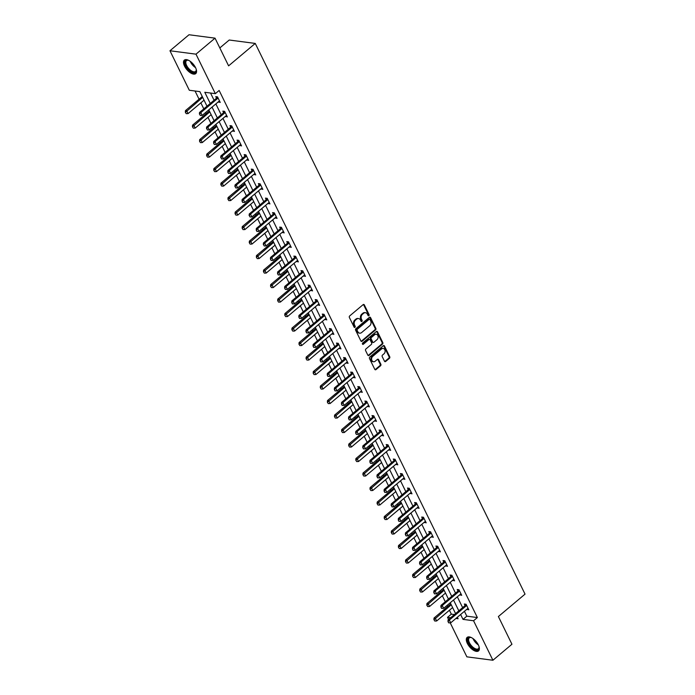 <?xml version="1.0" encoding="UTF-8"?>
<svg xmlns="http://www.w3.org/2000/svg" width="695" height="695" viewBox="0 0 695 695"><rect width="100%" height="100%" fill="white"/><g stroke="black" fill="none" stroke-linecap="round" stroke-linejoin="round"><path stroke-width="1.04" d="M368.871 315.678A0.782 0.608 97.5 0 0 369.08 314.6L364.336 304.905A1.112 0.869 97.5 0 0 363.137 304.627L349.681 315.938A1.112 0.869 97.5 0 0 349.385 317.485L354.129 327.171A0.782 0.608 97.5 0 0 355.18 326.294L354.563 325.043A3.553 2.771 97.5 0 1 355.527 320.108L356.648 319.161A3.553 2.771 97.5 0 1 358.542 318.553A3.553 2.771 97.5 0 1 360.47 320.074L361.087 321.325A0.782 0.608 97.5 0 0 362.13 320.447L361.513 319.187A3.553 2.771 97.5 0 1 362.477 314.262L363.598 313.315A3.553 2.771 97.5 0 1 365.492 312.707A3.553 2.771 97.5 0 1 367.42 314.227L368.037 315.478A0.782 0.608 97.5 0 0 368.871 315.678M368.124 315.617A0.782 0.608 97.5 0 0 368.376 314.505L363.633 304.818A1.112 0.869 97.5 0 0 363.363 304.488M354.224 327.31A0.782 0.608 97.5 0 0 354.476 326.198L353.859 324.947L354.563 325.043M361.174 321.464A0.782 0.608 97.5 0 0 361.426 320.352L360.809 319.101L361.513 319.187M467.353 643.422A8.835 4.213 49.9 0 1 467.153 637.385A8.835 4.213 49.9 0 1 478.325 644.864A8.835 4.213 49.9 0 1 478.525 650.902A8.835 4.213 49.9 0 1 467.353 643.422M184.549 66.155A8.835 4.213 49.9 0 1 184.349 60.109A8.835 4.213 49.9 0 1 195.521 67.589A8.835 4.213 49.9 0 1 195.721 73.627A8.835 4.213 49.9 0 1 184.549 66.155M384.465 361.192A1.112 0.869 97.5 0 0 385.664 361.478L389.435 358.307A1.112 0.869 97.5 0 0 389.739 356.761L384.465 345.997A1.112 0.869 97.5 0 0 383.275 345.719L369.818 357.03A1.112 0.869 97.5 0 0 369.514 358.577L374.787 369.34A1.112 0.869 97.5 0 0 375.978 369.618L380.539 365.787A1.112 0.869 97.5 0 0 380.843 364.241L378.584 359.636A1.112 0.869 97.5 0 0 377.394 359.358L375.126 361.261A2.971 2.32 97.5 0 1 373.545 361.765A2.971 2.32 97.5 0 1 371.643 359.55A2.971 2.32 97.5 0 1 372.737 356.379L381.598 348.925A2.971 2.32 97.5 0 1 383.18 348.421A2.971 2.32 97.5 0 1 385.082 350.628A2.971 2.32 97.5 0 1 383.988 353.807L382.511 355.049A1.112 0.869 97.5 0 0 382.215 356.587L384.465 361.192M206.997 106.196L199.865 91.636L189.309 90.254L169.962 50.761L189.005 34.75L215.033 38.156L228.603 65.851L255.256 43.429L525.038 594.129L498.384 616.543L511.946 644.239L492.911 660.25L466.875 656.845L450.221 622.842M215.033 38.156L195.99 54.167L215.337 93.66L204.79 92.287L210.255 103.451M464.425 611.296L466.814 616.17L477.369 617.551L219.151 90.463L215.337 93.66M477.369 617.551L473.564 620.757L492.911 660.25M375.543 329.934A1.112 0.869 97.5 0 0 375.839 328.396L370.565 317.632A1.112 0.869 97.5 0 0 369.375 317.346L355.918 328.666A1.112 0.869 97.5 0 0 355.614 330.203L360.887 340.967A1.112 0.869 97.5 0 0 362.086 341.254L375.543 329.934L374.84 329.847A1.112 0.869 97.5 0 0 375.135 328.301L369.862 317.537A1.112 0.869 97.5 0 0 369.601 317.207M377.515 331.819L382.789 342.583A1.112 0.869 97.5 0 1 382.493 344.121L369.036 355.44A1.112 0.869 97.5 0 1 367.837 355.154L365.579 350.549A1.112 0.869 97.5 0 1 365.883 349.003L371.339 344.416A1.112 0.869 97.5 0 0 371.643 342.878L370.14 339.82A1.112 0.869 97.5 0 0 368.949 339.534L363.268 344.312A0.782 0.608 97.5 0 1 362.642 343.035L376.325 331.532A1.112 0.869 97.5 0 1 377.515 331.819L376.812 331.724L382.085 342.487L382.789 342.583M255.256 43.429L229.228 40.023L219.82 47.929M210.533 93.034L214.069 100.245M215.858 103.911L221.166 114.745M222.965 118.402L228.273 129.244M230.062 132.901L235.37 143.743M237.169 147.401L242.477 158.234M244.266 161.892L249.574 172.734M251.373 176.391L256.681 187.233M258.471 190.89L263.779 201.724M265.577 205.39L270.885 216.223M272.675 219.881L277.983 230.723M279.781 234.38L285.089 245.213M286.879 248.88L292.187 259.713M293.985 263.37L299.293 274.212M301.083 277.87L306.391 288.712M308.189 292.369L313.497 303.202M315.287 306.869L320.595 317.702M322.393 321.359L327.701 332.201M329.491 335.859L334.799 346.692M336.589 350.358L341.905 361.192M343.695 364.849L349.003 375.691M350.793 379.348L356.109 390.19M357.899 393.848L363.207 404.681M364.997 408.339L370.313 419.181M372.103 422.838L377.411 433.68M379.201 437.337L384.517 448.171M386.307 451.837L391.615 462.67M393.405 466.328L398.721 477.17M400.511 480.827L405.819 491.66M407.609 495.327L412.926 506.16M414.715 509.817L420.023 520.659M421.813 524.317L427.121 535.159M428.919 538.816L434.227 549.649M436.017 553.316L441.325 564.149M443.123 567.806L448.431 578.648M450.221 582.306L455.529 593.139M457.327 596.805L462.635 607.639M218.308 101.852L220.237 102.434L217.509 96.857L215.745 96.622L216.493 98.143M225.406 116.343L227.343 116.925L224.607 111.356L222.852 111.122L223.599 112.642M232.512 130.842L234.441 131.424L231.713 125.847L229.949 125.621L230.697 127.142L231.557 125.83M239.61 145.342L241.547 145.924L238.811 140.347L237.056 140.121L237.803 141.632M246.716 159.833L248.645 160.423L245.917 154.846L244.154 154.611L244.901 156.132L245.761 154.82M253.814 174.332L255.751 174.914L253.015 169.337L251.26 169.111L252.007 170.631M260.92 188.832L262.849 189.414L260.121 183.836L258.358 183.61L259.105 185.131L259.965 183.819M268.018 203.331L269.955 203.913L267.219 198.336L265.464 198.101L266.211 199.621M275.124 217.822L277.053 218.404L274.325 212.835L272.562 212.601L273.309 214.121L274.169 212.809M282.222 232.321L284.159 232.903L281.423 227.326L279.668 227.1L280.415 228.62M289.329 246.821L291.257 247.403L288.529 241.825L286.766 241.599L287.513 243.111L288.373 241.808M296.426 261.311L298.363 261.902L295.627 256.325L293.872 256.09L294.611 257.61L295.479 256.299M303.533 275.811L305.461 276.393L302.733 270.815L300.97 270.59L301.717 272.11L302.577 270.798M310.63 290.31L312.568 290.892L309.831 285.315L308.076 285.089L308.815 286.601L309.683 285.298M317.737 304.81L319.665 305.392L316.937 299.814L315.174 299.58L315.921 301.1L316.781 299.797M324.834 319.3L326.772 319.882L324.035 314.314L322.28 314.079L323.019 315.599L323.887 314.288M331.941 333.8L333.869 334.382L331.141 328.805L329.378 328.579L330.125 330.099L330.985 328.787M339.038 348.299L340.976 348.881L338.239 343.304L336.484 343.069L337.223 344.59L338.091 343.287M346.145 362.79L348.073 363.372L345.346 357.803L343.582 357.569L344.329 359.089L345.189 357.777M353.242 377.289L355.18 377.871L352.443 372.294L350.688 372.068L351.427 373.589L352.296 372.277M360.349 391.789L362.277 392.371L359.55 386.794L357.786 386.568L358.533 388.079L359.393 386.776M367.447 406.28L369.384 406.87L366.647 401.293L364.892 401.058L365.631 402.579L366.5 401.267M374.553 420.779L376.482 421.361L373.754 415.784L371.99 415.558L372.737 417.078L373.597 415.766M381.651 435.279L383.588 435.861L380.851 430.283L379.096 430.057L379.835 431.578L380.704 430.266M388.757 449.778L390.686 450.36L387.958 444.783L386.194 444.548L386.941 446.068L387.801 444.765M395.855 464.269L397.792 464.851L395.055 459.282L393.301 459.048L394.039 460.568L394.908 459.256M402.961 478.768L404.89 479.35L402.162 473.773L400.398 473.547L401.145 475.067L402.005 473.755M410.059 493.268L411.996 493.85L409.259 488.272L407.505 488.038L408.243 489.558M417.165 507.758L419.094 508.34L416.366 502.772L414.602 502.537L415.349 504.057L416.209 502.746M424.263 522.258L426.2 522.84L423.464 517.262L421.709 517.037L422.447 518.557L423.316 517.245M431.369 536.757L433.298 537.339L430.57 531.762L428.806 531.536L429.553 533.048L430.413 531.745M438.467 551.248L440.404 551.839L437.668 546.261L435.913 546.027L436.651 547.547L437.52 546.235M445.573 565.747L447.502 566.329L444.774 560.752L443.01 560.526L443.757 562.047L444.618 560.735M452.671 580.247L454.599 580.829L451.872 575.251L450.117 575.026L450.855 576.546L451.724 575.234M459.777 594.746L461.706 595.328L458.978 589.751L457.214 589.516L457.962 591.037L458.822 589.734M466.875 609.237L468.804 609.819L466.076 604.25L464.321 604.016L465.059 605.536L465.928 604.224M195.052 91.01L199.065 99.194M200.855 102.851L203.809 108.88M205.598 112.538L206.163 113.685M207.961 117.351L210.906 123.371M212.705 127.037L213.269 128.184M215.059 131.841L218.013 137.871M219.802 141.528L220.367 142.684M222.165 146.341L225.111 152.37M226.909 156.028L227.473 157.183M229.263 160.84L232.217 166.861M234.007 170.527L234.571 171.674M236.369 175.34L239.315 181.36M241.113 185.018L241.678 186.173M243.467 189.831L246.421 195.86M248.211 199.517L248.775 200.673M250.574 204.33L253.519 210.359M255.317 214.017L255.882 215.163M257.671 218.829L260.625 224.85M262.415 228.507L262.979 229.663M264.769 233.32L267.723 239.349M269.521 243.007L270.086 244.162M271.875 247.82L274.829 253.849M276.619 257.506L277.183 258.662M278.973 262.319L281.927 268.339M283.725 272.006L284.29 273.152M286.079 276.81L289.033 282.839M290.823 286.496L291.387 287.652M293.177 291.309L296.131 297.338M297.929 300.996L298.494 302.151M300.283 305.809L303.237 311.829M305.027 315.495L305.591 316.642M307.381 320.308L310.335 326.329M312.133 329.986L312.698 331.141M314.488 334.799L317.441 340.828M319.231 344.485L319.796 345.641M321.585 349.298L324.539 355.327M326.337 358.985L326.902 360.132M328.692 363.798L331.645 369.818M333.435 373.484L334 374.631M335.789 378.288L338.743 384.318M340.541 387.975L341.106 389.131M342.896 392.788L345.849 398.817M347.639 402.474L348.204 403.63M349.993 407.287L352.947 413.308M354.745 416.974L355.301 418.121M357.1 421.787L360.053 427.807M361.843 431.465L362.408 432.62M364.197 436.278L367.151 442.307M368.941 445.964L369.505 447.12M371.304 450.777L374.257 456.806M376.047 460.464L376.612 461.61M378.401 465.276L381.355 471.297M383.145 474.954L383.709 476.11M385.508 479.767L388.462 485.796M390.251 489.454L390.816 490.609M392.606 494.267L395.559 500.296M397.349 503.953L397.914 505.1M399.712 508.766L402.666 514.786M404.455 518.453L405.02 519.599M406.81 523.257L409.763 529.286M411.553 532.943L412.118 534.099M413.916 537.756L416.87 543.785M418.659 547.443L419.224 548.598M421.014 552.256L423.967 558.276M425.757 561.942L426.322 563.089M428.12 566.755L431.074 572.776M432.863 576.433L433.428 577.588M435.218 581.246L438.171 587.275M439.961 590.932L440.526 592.088M442.324 595.745L445.278 601.774M447.067 605.432L447.632 606.579M449.422 610.245L451.333 614.145L454.417 614.554M169.962 50.761L195.99 54.167M448.57 619.471L447.528 617.351L450.612 617.751M451.333 614.145L447.528 617.351M455.929 618.446L458.083 618.732L457.353 617.247M455.564 613.589L450.256 602.747M448.457 599.09L443.149 588.257M441.36 584.591L436.052 573.757M434.253 570.1L428.945 559.258M427.156 555.6L421.848 544.758M420.049 541.101L414.741 530.268M412.952 526.61L407.644 515.768M405.845 512.111L400.537 501.269M398.748 497.611L393.44 486.778M391.641 483.112L386.333 472.279M384.543 468.621L379.235 457.779M377.437 454.122L372.129 443.288M370.339 439.622L365.031 428.789M363.233 425.132L357.925 414.29M356.135 410.632L350.827 399.79M349.038 396.133L343.721 385.299M341.931 381.633L336.623 370.8M334.834 367.142L329.517 356.3M327.727 352.643L322.419 341.81M320.63 338.144L315.313 327.31M313.523 323.653L308.215 312.811M306.426 309.153L301.109 298.311M299.319 294.654L294.011 283.821M292.221 280.163L286.905 269.321M285.115 265.664L279.807 254.822M278.017 251.164L272.701 240.331M270.911 236.665L265.603 225.832M263.813 222.174L258.505 211.332M256.707 207.675L251.399 196.841M249.609 193.175L244.301 182.342M242.503 178.685L237.195 167.843M235.405 164.185L230.097 153.343M228.299 149.686L222.991 138.852M221.201 135.195L215.893 124.353M214.095 120.695L208.787 109.853M460.62 614.502L463.009 619.375L473.564 620.757M212.053 107.108L217.361 117.95M219.151 121.608L224.459 132.441M226.257 136.107L231.565 146.94M233.355 150.598L238.663 161.44M240.461 165.097L245.769 175.939M247.559 179.597L252.867 190.43M254.665 194.096L259.973 204.929M261.763 208.587L267.071 219.429M268.869 223.086L274.178 233.92M275.967 237.586L281.275 248.419M283.073 252.077L288.382 262.918M290.171 266.576L295.479 277.418M297.278 281.075L302.586 291.909M304.375 295.566L309.683 306.408M311.482 310.066L316.79 320.908M318.579 324.565L323.887 335.398M325.686 339.064L330.994 349.898M332.783 353.555L338.091 364.397M339.89 368.055L345.198 378.888M346.987 382.554L352.296 393.387M354.094 397.045L359.402 407.887M361.192 411.544L366.5 422.386M368.298 426.044L373.606 436.877M375.396 440.543L380.704 451.376M382.502 455.034L387.81 465.876M389.6 469.533L394.908 480.367M396.706 484.033L402.014 494.866M403.804 498.524L409.112 509.366M410.91 513.023L416.218 523.865M418.008 527.522L423.316 538.356M425.114 542.013L430.422 552.855M432.212 556.513L437.52 567.355M439.31 571.012L444.626 581.845M446.416 585.511L451.724 596.345M453.514 600.002L458.83 610.844M466.814 616.17L463.009 619.375M218.482 102.2L219.646 101.218M225.58 116.699L226.752 115.717M232.686 131.199L233.85 130.217M239.784 145.689L240.957 144.716M246.89 160.189L248.054 159.207M253.988 174.688L255.161 173.707M261.094 189.188L262.258 188.206M268.192 203.678L269.356 202.697M275.298 218.178L276.462 217.196M282.396 232.677L283.56 231.696M289.502 247.168L290.666 246.186M296.6 261.668L297.764 260.686M303.706 276.167L304.87 275.185M310.804 290.658L311.968 289.685M317.91 305.157L319.075 304.175M325.008 319.657L326.172 318.675M332.114 334.156L333.279 333.174M339.212 348.647L340.376 347.665M346.318 363.146L347.483 362.165M353.416 377.646L354.58 376.664M360.523 392.136L361.687 391.163M367.62 406.636L368.784 405.654M374.727 421.135L375.891 420.154M381.824 435.626L382.988 434.653M388.931 450.125L390.095 449.144M396.028 464.625L397.192 463.643M403.135 479.124L404.299 478.143M410.232 493.615L411.397 492.633M417.339 508.115L418.503 507.133M424.437 522.614L425.601 521.632M431.543 537.105L432.707 536.132M438.641 551.604L439.805 550.622M445.747 566.104L446.911 565.122M452.845 580.603L454.009 579.621M459.951 595.094L461.115 594.112M467.049 609.593L468.213 608.611M365.492 312.707L364.788 312.62A3.553 2.771 97.5 0 0 362.894 313.228L363.598 313.315M360.809 319.101A3.553 2.771 97.5 0 1 361.774 314.166L362.894 313.228M358.542 318.553L357.838 318.466A3.553 2.771 97.5 0 0 355.944 319.075L356.648 319.161M353.859 324.947A3.553 2.771 97.5 0 1 354.824 320.013L355.944 319.075M361.157 341.297A1.112 0.869 97.5 0 0 361.383 341.158L374.84 329.847M370.009 319.518A0.782 0.608 97.5 0 0 369.175 319.318L357.369 329.248A0.782 0.608 97.5 0 0 357.152 330.334L357.803 331.654A3.553 2.771 97.5 0 0 359.732 333.166A3.553 2.771 97.5 0 0 361.626 332.558L369.697 325.773A3.553 2.771 97.5 0 0 370.661 320.838L370.009 319.518M369.592 319.187L368.889 319.092A0.782 0.608 97.5 0 0 368.472 319.222L369.175 319.318M359.732 333.166L359.028 333.079A3.553 2.771 97.5 0 1 357.1 331.558L356.448 330.238A0.782 0.608 97.5 0 1 356.665 329.161L368.472 319.222M368.107 355.484A1.112 0.869 97.5 0 0 368.333 355.345L381.79 344.025A1.112 0.869 97.5 0 0 382.085 342.487M369.54 339.342L368.837 339.256A1.112 0.869 97.5 0 0 368.246 339.447L362.564 344.225L363.268 344.312M377.003 339.655A2.971 2.32 97.5 0 0 378.097 336.476A2.971 2.32 97.5 0 0 376.195 334.269A2.971 2.32 97.5 0 0 374.614 334.773L371.495 337.396A1.112 0.869 97.5 0 0 371.191 338.943L372.685 341.992A1.112 0.869 97.5 0 0 373.884 342.279L377.003 339.655M376.195 334.269L375.491 334.173A2.971 2.32 97.5 0 0 373.91 334.686L374.614 334.773M373.293 342.47L372.589 342.374A1.112 0.869 97.5 0 1 371.981 341.905L370.487 338.847A1.112 0.869 97.5 0 1 370.791 337.31L373.91 334.686M383.18 348.421L382.476 348.325A2.971 2.32 97.5 0 0 380.895 348.838L381.598 348.925M373.545 361.765L372.841 361.669A2.971 2.32 97.5 0 1 370.939 359.463A2.971 2.32 97.5 0 1 372.034 356.283L380.895 348.838M375.048 369.671A1.112 0.869 97.5 0 0 375.274 369.531L379.835 365.692A1.112 0.869 97.5 0 0 380.139 364.154L377.88 359.55A1.112 0.869 97.5 0 0 377.62 359.219M384.735 361.53A1.112 0.869 97.5 0 0 384.961 361.391L388.731 358.212A1.112 0.869 97.5 0 0 389.035 356.674L383.762 345.91A1.112 0.869 97.5 0 0 383.501 345.58M202.245 96.509A1.129 0.886 -82.5 0 1 202.21 96.544L185.452 110.635L186.72 110.8L188.084 113.589L204.043 100.176M185.33 112.234L186.225 113.659L185.33 112.234L185.452 110.635M202.679 97.387L185.548 112.26M188.084 113.589L186.225 113.659M199.613 114.102L200.299 115.5L199.613 114.102L200.794 112.642L199.526 112.477L216.284 98.386A1.129 0.886 97.5 0 0 216.493 98.151L217.353 96.84M219.559 101.044L219.168 101.192A1.129 0.886 97.5 0 0 218.916 101.34L202.158 115.431L200.794 112.642L217.552 98.551A1.129 0.886 97.5 0 0 217.761 98.316L218.022 97.908M200.299 115.5L202.158 115.431M199.526 112.477L199.404 114.076M196.181 69.213A7.645 3.649 49.9 0 1 196.285 69.995A7.645 3.649 49.9 0 1 195.677 72.098A7.645 3.649 49.9 0 1 188.067 68.953A7.645 3.649 49.9 0 1 185.608 60.613A7.645 3.649 49.9 0 1 188.024 60.17A7.645 3.649 49.9 0 1 188.779 60.413M188.328 60.248A7.08 3.379 -130.1 0 0 186.469 60.621A7.08 3.379 -130.1 0 0 186.364 60.717A7.08 3.379 -130.1 0 0 188.536 68.327A7.08 3.379 -130.1 0 0 195.582 71.455A7.08 3.379 -130.1 0 0 195.686 71.359A7.08 3.379 -130.1 0 0 196.259 69.691M184.809 59.822A8.774 4.187 -130.1 0 0 187.441 69.057A8.774 4.187 -130.1 0 0 196.086 73.227M478.985 646.48A7.645 3.649 49.9 0 1 479.09 647.271A7.645 3.649 49.9 0 1 475.206 649.538A7.645 3.649 49.9 0 1 468.699 643.005A7.645 3.649 49.9 0 1 470.828 637.445A7.645 3.649 49.9 0 1 471.584 637.68M471.123 637.524A7.08 3.379 -130.1 0 0 469.273 637.897A7.08 3.379 -130.1 0 0 469.429 642.736A7.08 3.379 -130.1 0 0 478.386 648.73A7.08 3.379 -130.1 0 0 479.064 646.958M467.613 637.089A8.774 4.187 -130.1 0 0 467.996 642.918A8.774 4.187 -130.1 0 0 478.89 650.503M209.351 111.009A1.129 0.886 -82.5 0 1 209.317 111.044L192.558 125.135L193.827 125.3L195.191 128.089L211.141 114.666M192.437 126.733L193.332 128.149L192.437 126.733L192.558 125.135M209.777 111.878L192.645 126.759M195.191 128.089L193.332 128.149M216.449 125.508A1.129 0.886 -82.5 0 1 216.414 125.534L199.656 139.626L200.924 139.799L202.288 142.579L218.247 129.166M199.535 141.233L200.429 142.649L199.535 141.233L199.656 139.626M216.883 126.377L199.752 141.259M202.288 142.579L200.429 142.649M206.719 128.601L207.405 129.991L206.719 128.601L207.892 127.142L206.632 126.977L223.382 112.885A1.129 0.886 97.5 0 0 223.59 112.642L224.459 111.33M226.657 115.535L226.266 115.683A1.129 0.886 97.5 0 0 226.014 115.839L209.264 129.93L207.892 127.142L224.65 113.05A1.129 0.886 97.5 0 0 224.859 112.807L225.128 112.408M207.405 129.991L209.264 129.93M206.632 126.977L206.511 128.575M231.756 127.541L230.488 127.376L213.73 141.467L214.998 141.641L231.756 127.541A1.129 0.886 97.5 0 0 231.965 127.307L232.226 126.907M230.488 127.376A1.129 0.886 97.5 0 0 230.697 127.142L231.965 127.307M214.503 144.49L213.608 143.066L214.295 144.464L216.362 144.421L233.12 130.33A1.129 0.886 97.5 0 1 233.372 130.182L233.763 130.035M213.817 143.101L214.998 141.641L216.362 144.421M213.73 141.467L213.608 143.066M223.555 139.999A1.129 0.886 -82.5 0 1 223.521 140.034L206.763 154.125L208.031 154.29L209.395 157.079L225.345 143.665M206.641 155.723L207.536 157.148L206.641 155.723L206.763 154.125M223.981 140.876L206.849 155.75M209.395 157.079L207.536 157.148M230.653 154.499A1.129 0.886 -82.5 0 1 230.618 154.533L213.86 168.624L215.129 168.789L216.493 171.578L232.451 158.156M213.739 170.223L214.633 171.648L213.739 170.223L213.86 168.624M231.088 155.367L213.956 170.249M216.493 171.578L214.633 171.648M237.725 169.033L237.777 169.033A1.129 0.886 -82.5 0 1 237.725 169.033L220.967 183.124L222.235 183.289L223.599 186.078L239.549 172.655M220.845 184.722L221.74 186.138L220.845 184.722L220.967 183.124M238.185 169.867L221.053 184.748M223.599 186.078L221.74 186.138M220.923 157.591L221.609 158.99L220.923 157.591L222.096 156.132L220.836 155.967L237.586 141.876A1.129 0.886 97.5 0 0 237.794 141.641L238.663 140.329M240.861 144.534L240.47 144.682A1.129 0.886 97.5 0 0 240.218 144.829L223.469 158.92L222.096 156.132L238.854 142.041A1.129 0.886 97.5 0 0 239.063 141.806L239.332 141.398M221.609 158.99L223.469 158.92M220.836 155.967L220.715 157.565M245.96 156.54L244.692 156.375L227.934 170.466L229.202 170.631L245.96 156.54A1.129 0.886 97.5 0 0 246.169 156.297L246.43 155.897M244.692 156.375A1.129 0.886 97.5 0 0 244.901 156.132L246.169 156.297M228.707 173.481L227.812 172.065L228.499 173.455L230.566 173.42L247.324 159.329A1.129 0.886 97.5 0 1 247.576 159.172L247.967 159.025M228.021 172.091L229.202 170.631L230.566 173.42M227.934 170.466L227.812 172.065M235.127 186.59L235.814 187.98L235.127 186.59L236.3 185.131L235.04 184.966L251.79 170.866A1.129 0.886 97.5 0 0 251.998 170.631L252.867 169.319M255.065 173.524L254.674 173.672A1.129 0.886 97.5 0 0 254.422 173.82L237.673 187.919L236.3 185.131L253.058 171.04A1.129 0.886 97.5 0 0 253.267 170.796L253.536 170.397M235.814 187.98L237.673 187.919M235.04 184.966L234.919 186.564M260.165 185.53L258.896 185.365L242.138 199.456L243.406 199.621L260.165 185.53A1.129 0.886 97.5 0 0 260.373 185.296L260.634 184.887M258.896 185.365A1.129 0.886 97.5 0 0 259.105 185.131L260.373 185.296M242.911 202.48L242.016 201.055L242.703 202.453L244.77 202.41L261.529 188.319A1.129 0.886 97.5 0 1 261.78 188.171L262.171 188.024M242.225 201.081L243.406 199.621L244.77 202.41M242.138 199.456L242.016 201.055M249.331 215.58L250.018 216.979L249.331 215.58L250.504 214.121L249.244 213.956L265.994 199.865A1.129 0.886 97.5 0 0 266.202 199.63L267.071 198.318M269.269 202.514L268.878 202.671A1.129 0.886 97.5 0 0 268.626 202.818L251.877 216.91L250.504 214.121L267.262 200.03A1.129 0.886 97.5 0 0 267.471 199.795L267.74 199.387M250.018 216.979L251.877 216.91M249.244 213.956L249.123 215.554M274.369 214.529L273.1 214.364L256.342 228.455L257.61 228.62L274.369 214.529A1.129 0.886 97.5 0 0 274.577 214.286L274.838 213.886M273.1 214.364A1.129 0.886 97.5 0 0 273.309 214.121L274.577 214.286M257.115 231.47L256.22 230.054L256.907 231.444L258.974 231.409L275.733 217.318A1.129 0.886 97.5 0 1 275.985 217.161L276.375 217.014M256.429 230.08L257.61 228.62L258.974 231.409M256.342 228.455L256.22 230.054M263.535 244.579L264.213 245.969L263.535 244.579L264.708 243.111L263.448 242.946L280.198 228.855A1.129 0.886 97.5 0 0 280.406 228.62L281.275 227.308M283.473 231.513L283.082 231.661A1.129 0.886 97.5 0 0 282.83 231.809L266.081 245.9L264.708 243.111L281.466 229.02A1.129 0.886 97.5 0 0 281.675 228.785L281.944 228.386M264.213 245.969L266.081 245.9M263.448 242.946L263.327 244.544M288.564 243.519L287.304 243.354L270.546 257.445L271.815 257.61L288.564 243.519A1.129 0.886 97.5 0 0 288.781 243.285L289.042 242.876M287.304 243.354A1.129 0.886 97.5 0 0 287.513 243.12L288.781 243.285M271.319 260.469L270.424 259.044L271.111 260.443L273.178 260.399L289.937 246.308A1.129 0.886 97.5 0 1 290.189 246.16L290.579 246.013M270.633 259.07L271.815 257.61L273.178 260.399M270.546 257.445L270.424 259.044M295.67 258.019L294.402 257.854L277.653 271.945L278.912 272.11L295.67 258.019A1.129 0.886 97.5 0 0 295.879 257.776L296.148 257.376M294.402 257.854A1.129 0.886 97.5 0 0 294.611 257.61L295.879 257.776M278.417 274.959L277.531 273.543L278.209 274.933L280.276 274.899L297.034 260.807A1.129 0.886 97.5 0 1 297.286 260.651L297.677 260.503M277.739 273.569L278.912 272.11L280.276 274.899M277.653 271.945L277.531 273.543M302.768 272.51L301.508 272.344L284.75 286.436L286.019 286.609L302.768 272.51A1.129 0.886 97.5 0 0 302.985 272.275L303.246 271.875M301.508 272.344A1.129 0.886 97.5 0 0 301.717 272.11L302.985 272.275M285.523 289.459L284.629 288.034L285.315 289.433L287.382 289.389L304.141 275.298A1.129 0.886 97.5 0 1 304.393 275.151L304.784 275.003M284.837 288.069L286.019 286.609L287.382 289.389M284.75 286.436L284.629 288.034M309.874 287.009L308.606 286.844L291.848 300.935L293.116 301.1L309.874 287.009A1.129 0.886 97.5 0 0 310.083 286.774L310.352 286.366M308.606 286.844A1.129 0.886 97.5 0 0 308.815 286.609L310.083 286.774M292.621 303.958L291.735 302.534L292.413 303.932L294.48 303.889L311.238 289.798A1.129 0.886 97.5 0 1 311.49 289.65L311.881 289.502M291.943 302.56L293.116 301.1L294.48 303.889M291.848 300.935L291.735 302.534M316.972 301.508L315.712 301.343L298.954 315.434L300.223 315.599L316.972 301.508A1.129 0.886 97.5 0 0 317.189 301.274L317.45 300.865M315.712 301.343A1.129 0.886 97.5 0 0 315.921 301.1L317.189 301.274M299.727 318.458L298.833 317.033L299.519 318.423L301.587 318.388L318.345 304.297A1.129 0.886 97.5 0 1 318.597 304.141L318.988 303.993M299.041 317.059L300.223 315.599L301.587 318.388M298.954 315.434L298.833 317.033M324.079 316.008L322.81 315.843L306.052 329.934L307.32 330.099L324.079 316.008A1.129 0.886 97.5 0 0 324.287 315.765L324.556 315.365M322.81 315.843A1.129 0.886 97.5 0 0 323.019 315.599L324.287 315.765M306.825 332.948L305.939 331.532L306.617 332.922L308.684 332.888L325.442 318.796A1.129 0.886 97.5 0 1 325.694 318.64L326.085 318.492M306.147 331.558L307.32 330.099L308.684 332.888M306.052 329.934L305.939 331.532M331.176 330.499L329.916 330.334L313.158 344.425L314.427 344.59L331.176 330.499A1.129 0.886 97.5 0 0 331.393 330.264L331.654 329.856M329.916 330.334A1.129 0.886 97.5 0 0 330.125 330.099L331.393 330.264M313.932 347.448L313.037 346.023L313.723 347.422L315.791 347.378L332.549 333.287A1.129 0.886 97.5 0 1 332.801 333.14L333.192 332.992M313.245 346.049L314.427 344.59L315.791 347.378M313.158 344.425L313.037 346.023M338.283 344.998L337.014 344.833L320.256 358.924L321.524 359.089L338.283 344.998A1.129 0.886 97.5 0 0 338.491 344.763L338.76 344.355M337.014 344.833A1.129 0.886 97.5 0 0 337.223 344.598L338.491 344.763M321.029 361.947L320.143 360.523L320.821 361.913L322.888 361.878L339.647 347.787A1.129 0.886 97.5 0 1 339.898 347.639L340.289 347.483M320.352 360.549L321.524 359.089L322.888 361.878M320.256 358.924L320.143 360.523M345.38 359.497L344.121 359.332L327.362 373.423L328.631 373.589L345.38 359.497A1.129 0.886 97.5 0 0 345.597 359.254L345.858 358.855M344.121 359.332A1.129 0.886 97.5 0 0 344.329 359.089L345.597 359.254M328.136 376.438L327.241 375.022L327.927 376.412L329.995 376.377L346.753 362.286A1.129 0.886 97.5 0 1 347.005 362.13L347.396 361.982M327.449 375.048L328.631 373.589L329.995 376.377M327.362 373.423L327.241 375.022M352.487 373.988L351.218 373.823L334.46 387.914L335.728 388.079L352.487 373.988A1.129 0.886 97.5 0 0 352.695 373.754L352.964 373.354M351.218 373.823A1.129 0.886 97.5 0 0 351.427 373.589L352.695 373.754M335.233 390.938L334.338 389.513L335.025 390.911L337.092 390.868L353.851 376.777A1.129 0.886 97.5 0 1 354.103 376.629L354.493 376.482M334.556 389.548L335.728 388.079L337.092 390.868M334.46 387.914L334.338 389.513M359.584 388.488L358.325 388.323L341.566 402.414L342.835 402.579L359.584 388.488A1.129 0.886 97.5 0 0 359.793 388.253L360.062 387.845M358.325 388.323A1.129 0.886 97.5 0 0 358.533 388.088L359.793 388.253M342.34 405.437L341.445 404.012L342.131 405.411L344.199 405.367L360.957 391.276A1.129 0.886 97.5 0 1 361.209 391.129L361.6 390.981M341.653 404.038L342.835 402.579L344.199 405.367M341.566 402.414L341.445 404.012M366.691 402.987L365.422 402.822L348.664 416.913L349.933 417.078L366.691 402.987A1.129 0.886 97.5 0 0 366.899 402.744L367.168 402.344M365.422 402.822A1.129 0.886 97.5 0 0 365.631 402.579L366.899 402.744M349.437 419.928L348.543 418.512L349.229 419.902L351.296 419.867L368.055 405.776A1.129 0.886 97.5 0 1 368.307 405.619L368.697 405.472M348.76 418.538L349.933 417.078L351.296 419.867M348.664 416.913L348.543 418.512M244.857 183.489A1.129 0.886 -82.5 0 1 244.822 183.523L228.064 197.615L229.333 197.78L230.697 200.568L246.656 187.155M227.943 199.213L228.837 200.638L227.943 199.213L228.064 197.615M245.292 184.366L228.16 199.239M230.697 200.568L228.837 200.638M251.964 197.988A1.129 0.886 -82.5 0 1 251.929 198.023L235.171 212.114L236.439 212.279L237.803 215.068L253.753 201.646M235.049 213.713L235.944 215.137L235.049 213.713L235.171 212.114M252.389 198.866L235.258 213.739M237.803 215.068L235.944 215.137M259.061 212.488A1.129 0.886 -82.5 0 1 259.027 212.522L242.268 226.613L243.537 226.779L244.901 229.567L260.86 216.145M242.147 228.212L243.041 229.628L242.147 228.212L242.268 226.613M259.496 213.356L242.364 228.238M244.901 229.567L243.041 229.628M266.168 226.978A1.129 0.886 -82.5 0 1 266.133 227.013L249.375 241.104L250.643 241.269L252.007 244.058L267.957 230.644M249.253 242.703L250.148 244.127L249.253 242.703L249.375 241.104M266.593 227.856L249.462 242.737M252.007 244.058L250.148 244.127M273.265 241.478A1.129 0.886 -82.5 0 1 273.231 241.513L256.472 255.604L257.741 255.769L259.105 258.557L275.064 245.144M256.351 257.202L257.246 258.627L256.351 257.202L256.472 255.604M273.7 242.355L256.568 257.228M259.105 258.557L257.246 258.627M280.372 255.977A1.129 0.886 -82.5 0 1 280.328 256.012L263.579 270.103L264.847 270.268L266.211 273.057L282.161 259.635M263.457 271.702L264.352 273.118L263.457 271.702L263.579 270.103M280.797 256.846L263.666 271.728M266.211 273.057L264.352 273.118M287.469 270.477A1.129 0.886 -82.5 0 1 287.435 270.503L270.676 284.603L271.945 284.768L273.309 287.548L289.268 274.134M270.555 286.201L271.45 287.617L270.555 286.201L270.676 284.603M287.904 271.345L270.772 286.227M273.309 287.548L271.45 287.617M294.576 284.967A1.129 0.886 -82.5 0 1 294.532 285.002L277.783 299.093L279.051 299.258L280.415 302.047L296.365 288.634M277.661 300.692L278.556 302.116L277.661 300.692L277.783 299.093M295.001 285.845L277.87 300.718M280.415 302.047L278.556 302.116M301.673 299.467A1.129 0.886 -82.5 0 1 301.639 299.502L284.881 313.593L286.149 313.758L287.513 316.546L303.472 303.124M284.759 315.191L285.654 316.616L284.759 315.191L284.881 313.593M302.108 300.336L284.976 315.217M287.513 316.546L285.654 316.616M308.78 313.966A1.129 0.886 -82.5 0 1 308.736 314.001L291.987 328.092L293.255 328.257L294.619 331.046L310.569 317.624M291.865 329.691L292.76 331.107L291.865 329.691L291.987 328.092M309.206 314.835L292.074 329.717M294.619 331.046L292.76 331.107M315.878 328.457A1.129 0.886 -82.5 0 1 315.843 328.492L299.085 342.583L300.353 342.748L301.717 345.537L317.676 332.123M298.963 344.181L299.858 345.606L298.963 344.181L299.085 342.583M316.312 329.334L299.18 344.216M301.717 345.537L299.858 345.606M322.984 342.956A1.129 0.886 -82.5 0 1 322.94 342.991L306.191 357.082L307.451 357.247L308.823 360.036L324.774 346.614M306.069 358.681L306.964 360.106L306.069 358.681L306.191 357.082M323.41 343.834L306.278 358.707M308.823 360.036L306.964 360.106M330.082 357.456A1.129 0.886 -82.5 0 1 330.047 357.491L313.289 371.582L314.557 371.747L315.921 374.536L331.88 361.113M313.167 373.18L314.062 374.596L313.167 373.18L313.289 371.582M330.516 358.325L313.384 373.206M315.921 374.536L314.062 374.596M337.188 371.955A1.129 0.886 -82.5 0 1 337.144 371.981L320.395 386.072L321.655 386.246L323.027 389.026L338.978 375.613M320.273 387.671L321.168 389.096L320.273 387.671L320.395 386.072M337.614 372.824L320.482 387.706M323.027 389.026L321.168 389.096M344.286 386.446A1.129 0.886 -82.5 0 1 344.251 386.481L327.493 400.572L328.761 400.737L330.125 403.526L346.084 390.112M327.371 402.17L328.266 403.595L327.371 402.17L327.493 400.572M344.72 387.323L327.588 402.197M330.125 403.526L328.266 403.595M351.392 400.945A1.129 0.886 -82.5 0 1 351.349 400.98L334.599 415.071L335.859 415.236L337.231 418.025L353.182 404.603M334.477 416.67L335.372 418.095L334.477 416.67L334.599 415.071M351.818 401.814L334.686 416.696M337.231 418.025L335.372 418.095M358.49 415.445A1.129 0.886 -82.5 0 1 358.455 415.48L341.697 429.571L342.965 429.736L344.329 432.525L360.288 419.102M341.575 431.169L342.47 432.585L341.575 431.169L341.697 429.571M358.915 416.314L341.792 431.195M344.329 432.525L342.47 432.585M365.596 429.936A1.129 0.886 -82.5 0 1 365.553 429.97L348.803 444.062L350.063 444.227L351.435 447.015L367.386 433.602M348.682 445.66L349.576 447.085L348.682 445.66L348.803 444.062M366.022 430.813L348.89 445.686M351.435 447.015L349.576 447.085M372.694 444.435A1.129 0.886 -82.5 0 1 372.659 444.47L355.901 458.561L357.169 458.726L358.533 461.515L374.492 448.093M355.779 460.159L356.674 461.584L355.779 460.159L355.901 458.561M373.119 445.304L355.996 460.186M358.533 461.515L356.674 461.584M379.8 458.935A1.129 0.886 -82.5 0 1 379.757 458.969L363.007 473.06L364.267 473.226L365.639 476.014L381.59 462.592M362.886 474.659L363.78 476.075L362.886 474.659L363.007 473.06M380.226 459.803L363.094 474.685M365.639 476.014L363.78 476.075M386.898 473.425A1.129 0.886 -82.5 0 1 386.863 473.46L370.105 487.551L371.373 487.716L372.737 490.505L388.696 477.091M369.983 489.15L370.878 490.574L369.983 489.15L370.105 487.551M387.323 474.303L370.192 489.184M372.737 490.505L370.878 490.574M394.004 487.925A1.129 0.886 -82.5 0 1 393.961 487.959L377.211 502.051L378.471 502.216L379.844 505.004L395.794 491.591M377.09 503.649L377.984 505.074L377.09 503.649L377.211 502.051M394.43 488.802L377.298 503.675M379.844 505.004L377.984 505.074M401.102 502.424A1.129 0.886 -82.5 0 1 401.067 502.459L384.309 516.55L385.577 516.715L386.941 519.504L402.9 506.082M384.187 518.149L385.082 519.565L384.187 518.149L384.309 516.55M401.528 503.293L384.396 518.175M386.941 519.504L385.082 519.565M408.208 516.924A1.129 0.886 -82.5 0 1 408.165 516.95L391.415 531.041L392.675 531.215L394.048 533.995L409.998 520.581M391.294 532.648L392.189 534.064L391.294 532.648L391.415 531.041M408.634 517.792L391.502 532.674M394.048 533.995L392.189 534.064M415.306 531.414A1.129 0.886 -82.5 0 1 415.271 531.449L398.513 545.54L399.781 545.705L401.145 548.494L417.104 535.081M398.391 547.139L399.286 548.564L398.391 547.139L398.513 545.54M415.732 532.292L398.6 547.165M401.145 548.494L399.286 548.564M373.788 417.487L372.529 417.313L355.77 431.413L357.039 431.578L373.788 417.487A1.129 0.886 97.5 0 0 373.997 417.243L374.266 416.844M372.529 417.313A1.129 0.886 97.5 0 0 372.737 417.078L373.997 417.243M356.544 434.427L355.649 433.011L356.335 434.401L358.403 434.358L375.161 420.267A1.129 0.886 97.5 0 1 375.413 420.119L375.804 419.971M355.857 433.037L357.039 431.578L358.403 434.358M355.77 431.413L355.649 433.011M380.895 431.977L379.626 431.812L362.868 445.903L364.137 446.068L380.895 431.977A1.129 0.886 97.5 0 0 381.103 431.743L381.373 431.334M379.626 431.812A1.129 0.886 97.5 0 0 379.835 431.578L381.103 431.743M363.641 448.927L362.747 447.502L363.433 448.901L365.501 448.857L382.259 434.766A1.129 0.886 97.5 0 1 382.511 434.618L382.902 434.471M362.964 447.528L364.137 446.068L365.501 448.857M362.868 445.903L362.747 447.502M387.992 446.477L386.733 446.312L369.975 460.403L371.243 460.568L387.992 446.477A1.129 0.886 97.5 0 0 388.201 446.242L388.47 445.834M386.733 446.312A1.129 0.886 97.5 0 0 386.941 446.068L388.201 446.242M370.748 463.426L369.853 462.001L370.539 463.391L372.607 463.357L389.365 449.265A1.129 0.886 97.5 0 1 389.617 449.118L390.008 448.961M370.061 462.027L371.243 460.568L372.607 463.357M369.975 460.403L369.853 462.001M395.099 460.976L393.83 460.811L377.072 474.902L378.341 475.067L395.099 460.976A1.129 0.886 97.5 0 0 395.307 460.733L395.577 460.333M393.83 460.811A1.129 0.886 97.5 0 0 394.039 460.568L395.307 460.733M377.845 477.917L376.951 476.501L377.637 477.891L379.705 477.856L396.463 463.765A1.129 0.886 97.5 0 1 396.715 463.608L397.106 463.461M377.168 476.527L378.341 475.067L379.705 477.856M377.072 474.902L376.951 476.501M402.197 475.467L400.937 475.302L384.179 489.393L385.447 489.558L402.197 475.467A1.129 0.886 97.5 0 0 402.405 475.232L402.674 474.833M400.937 475.302A1.129 0.886 97.5 0 0 401.145 475.067L402.405 475.232M384.952 492.416L384.057 490.991L384.743 492.39L386.811 492.347L403.569 478.256A1.129 0.886 97.5 0 1 403.821 478.108L404.212 477.96M384.266 491.026L385.447 489.558L386.811 492.347M384.179 489.393L384.057 490.991M391.372 505.517L392.049 506.916L391.372 505.517L392.545 504.057L391.276 503.892L408.035 489.801A1.129 0.886 97.5 0 0 408.243 489.567L409.112 488.255M411.31 492.46L410.919 492.607A1.129 0.886 97.5 0 0 410.667 492.755L393.909 506.846L392.545 504.057L409.303 489.966A1.129 0.886 97.5 0 0 409.511 489.732L409.781 489.323M392.049 506.916L393.909 506.846M391.276 503.892L391.155 505.491M416.401 504.466L415.141 504.301L398.383 518.392L399.651 518.557L416.401 504.466A1.129 0.886 97.5 0 0 416.609 504.222L416.878 503.823M415.141 504.301A1.129 0.886 97.5 0 0 415.349 504.057L416.609 504.222M399.156 521.406L398.261 519.99L398.947 521.38L401.015 521.346L417.773 507.254A1.129 0.886 97.5 0 1 418.025 507.098L418.416 506.95M398.47 520.016L399.651 518.557L401.015 521.346M398.383 518.392L398.261 519.99M423.507 518.957L422.239 518.791L405.48 532.883L406.749 533.056L423.507 518.957A1.129 0.886 97.5 0 0 423.715 518.722L423.985 518.322M422.239 518.791A1.129 0.886 97.5 0 0 422.447 518.557L423.715 518.722M406.254 535.906L405.359 534.481L406.045 535.88L408.113 535.836L424.871 521.745A1.129 0.886 97.5 0 1 425.123 521.597L425.514 521.45M405.576 534.516L406.749 533.056L408.113 535.836M405.48 532.883L405.359 534.481M430.605 533.456L429.345 533.291L412.587 547.382L413.855 547.547L430.605 533.456A1.129 0.886 97.5 0 0 430.813 533.221L431.082 532.813M429.345 533.291A1.129 0.886 97.5 0 0 429.553 533.056L430.813 533.221M413.36 550.405L412.465 548.981L413.143 550.379L415.219 550.336L431.969 536.245A1.129 0.886 97.5 0 1 432.229 536.097L432.62 535.949M412.674 549.007L413.855 547.547L415.219 550.336M412.587 547.382L412.465 548.981M422.412 545.914A1.129 0.886 -82.5 0 1 422.369 545.949L405.619 560.04L406.879 560.205L408.252 562.993L424.202 549.571M405.498 561.638L406.393 563.063L405.498 561.638L405.619 560.04M422.838 546.783L405.706 561.664M408.252 562.993L406.393 563.063M437.711 547.955L436.443 547.79L419.684 561.881L420.953 562.047L437.711 547.955A1.129 0.886 97.5 0 0 437.919 547.721L438.18 547.312M436.443 547.79A1.129 0.886 97.5 0 0 436.651 547.547L437.919 547.721M420.458 564.896L419.563 563.48L420.249 564.87L422.317 564.835L439.075 550.744A1.129 0.886 97.5 0 1 439.327 550.588L439.718 550.44M419.78 563.506L420.953 562.047L422.317 564.835M419.684 561.881L419.563 563.48M429.51 560.413A1.129 0.886 -82.5 0 1 429.475 560.448L412.717 574.539L413.985 574.704L415.349 577.493L431.308 564.071M412.595 576.138L413.49 577.554L412.595 576.138L412.717 574.539M429.936 561.282L412.804 576.164M415.349 577.493L413.49 577.554M444.809 562.455L443.54 562.29L426.791 576.381L428.059 576.546L444.809 562.455A1.129 0.886 97.5 0 0 445.017 562.212L445.286 561.812M443.54 562.29A1.129 0.886 97.5 0 0 443.757 562.047L445.017 562.212M427.564 579.395L426.669 577.979L427.347 579.369L429.423 579.335L446.173 565.235A1.129 0.886 97.5 0 1 446.425 565.087L446.816 564.939M426.878 578.005L428.059 576.546L429.423 579.335M426.791 576.381L426.669 577.979M436.616 574.904A1.129 0.886 -82.5 0 1 436.573 574.939L419.823 589.03L421.083 589.195L422.456 591.984L438.406 578.57M419.702 590.628L420.597 592.053L419.702 590.628L419.823 589.03M437.042 575.781L419.91 590.663M422.456 591.984L420.597 592.053M451.915 576.946L450.647 576.78L433.889 590.872L435.157 591.037L451.915 576.946A1.129 0.886 97.5 0 0 452.124 576.711L452.384 576.303M450.647 576.78A1.129 0.886 97.5 0 0 450.855 576.546L452.124 576.711M434.662 593.895L433.767 592.47L434.453 593.869L436.521 593.825L453.279 579.734A1.129 0.886 97.5 0 1 453.531 579.587L453.922 579.439M433.984 592.496L435.157 591.037L436.521 593.825M433.889 590.872L433.767 592.47M443.714 589.403A1.129 0.886 -82.5 0 1 443.679 589.438L426.921 603.529L428.19 603.694L429.553 606.483L445.512 593.061M426.799 605.128L427.694 606.553L426.799 605.128L426.921 603.529M444.14 590.281L427.008 605.154M429.553 606.483L427.694 606.553M459.013 591.445L457.744 591.28L440.995 605.371L442.263 605.536L459.013 591.445A1.129 0.886 97.5 0 0 459.221 591.21L459.491 590.802M457.744 591.28A1.129 0.886 97.5 0 0 457.962 591.045L459.221 591.21M441.768 608.394L440.873 606.97L441.551 608.36L443.627 608.325L460.377 594.234A1.129 0.886 97.5 0 1 460.629 594.086L461.02 593.93M441.082 606.996L442.263 605.536L443.627 608.325M440.995 605.371L440.873 606.97M450.82 603.903A1.129 0.886 -82.5 0 1 450.777 603.938L434.028 618.029L435.287 618.194L436.66 620.982L452.61 607.56M433.906 619.627L434.801 621.043L433.906 619.627L434.028 618.029M451.246 604.772L434.114 619.653M436.66 620.982L434.801 621.043M466.119 605.944L464.851 605.779L448.093 619.87L449.361 620.036L466.119 605.944A1.129 0.886 97.5 0 0 466.328 605.701L466.588 605.302M464.851 605.779A1.129 0.886 97.5 0 0 465.059 605.536L466.328 605.701M448.866 622.885L447.971 621.469L448.657 622.859L450.725 622.824L467.483 608.733A1.129 0.886 97.5 0 1 467.735 608.577L468.126 608.429M448.188 621.495L449.361 620.036L450.725 622.824M448.093 619.87L447.971 621.469M368.376 314.505L369.08 314.6M354.476 326.198L355.18 326.294M361.426 320.352L362.13 320.447M361.774 314.166L362.477 314.262M354.824 320.013L355.527 320.108M363.633 304.818L364.336 304.905M361.383 341.158L362.086 341.254M369.862 317.537L370.565 317.632M375.135 328.301L375.839 328.396M356.665 329.161L357.369 329.248M356.448 330.238L357.152 330.334M357.1 331.558L357.803 331.654M381.79 344.025L382.493 344.121M368.333 355.345L369.036 355.44M368.246 339.447L368.949 339.534M370.791 337.31L371.495 337.396M370.487 338.847L371.191 338.943M371.981 341.905L372.685 341.992M372.034 356.283L372.737 356.379M377.88 359.55L378.584 359.636M380.139 364.154L380.843 364.241M379.835 365.692L380.539 365.787M375.274 369.531L375.978 369.618M383.762 345.91L384.465 345.997M389.035 356.674L389.739 356.761M388.731 358.212L389.435 358.307M384.961 361.391L385.664 361.478M217.761 98.316L216.493 98.151M217.552 98.551L216.284 98.386M195.538 67.615A7.08 3.379 49.9 0 1 190.239 61.325M191.273 62.142A6.846 3.266 -130.1 0 0 194.904 66.459M478.334 644.891A7.08 3.379 49.9 0 1 473.399 639.4A7.08 3.379 49.9 0 1 473.043 638.592M474.077 639.417A6.846 3.266 -130.1 0 0 477.708 643.726M224.859 112.807L223.59 112.642M224.65 113.05L223.382 112.885M239.063 141.806L237.794 141.641M238.854 142.041L237.586 141.876M253.267 170.796L251.998 170.631M253.058 171.04L251.79 170.866M267.471 199.795L266.202 199.63M267.262 200.03L265.994 199.865M281.675 228.785L280.406 228.62M281.466 229.02L280.198 228.855M409.511 489.732L408.243 489.567M409.303 489.966L408.035 489.801"/></g></svg>
